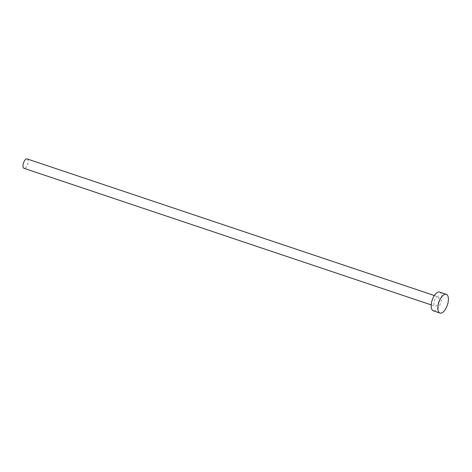 <?xml version="1.0" encoding="UTF-8"?>
<svg xmlns="http://www.w3.org/2000/svg" width="472" height="472" viewBox="0 0 472 472"><rect width="100%" height="100%" fill="white"/><g stroke="black" fill="none" stroke-linecap="round" stroke-linejoin="round"><path stroke-width="0.35" stroke-dasharray="2.36 1.77" d="M27.181 158.958A4.938 2.236 -71.5 0 1 27.624 159.241A4.938 2.236 -71.5 0 1 27.535 164.881A4.938 2.236 -71.5 0 1 24.043 168.321M438.458 297.047A4.938 2.236 -71.5 0 1 438.37 302.682A4.938 2.236 -71.5 0 1 434.877 306.121A4.938 2.236 -71.5 0 1 434.435 305.838A4.938 2.236 -71.5 0 1 434.523 300.198A4.938 2.236 -71.5 0 1 438.016 296.758A4.938 2.236 -71.5 0 1 438.458 297.047M439.591 292.079A9.877 4.466 -71.5 0 1 440.47 292.646A9.877 4.466 -71.5 0 1 440.293 303.927A9.877 4.466 -71.5 0 1 433.308 310.806M431.207 304.894L434.877 306.121M434.352 295.525L438.016 296.758"/><path stroke-width="0.71" d="M431.207 304.894L24.043 168.321A4.938 2.236 -71.5 0 1 23.6 168.032A4.938 2.236 -71.5 0 1 23.688 162.392A4.938 2.236 -71.5 0 1 27.181 158.958L434.352 295.525M439.987 313.042L433.308 310.806A9.877 4.466 -71.5 0 1 432.423 310.234A9.877 4.466 -71.5 0 1 432.6 298.953A9.877 4.466 -71.5 0 1 439.591 292.079L446.27 294.316A9.877 4.466 -71.5 0 1 447.155 294.888A9.877 4.466 -71.5 0 1 446.978 306.169A9.877 4.466 -71.5 0 1 439.987 313.042A9.877 4.466 -71.5 0 1 439.102 312.47A9.877 4.466 -71.5 0 1 439.279 301.195A9.877 4.466 -71.5 0 1 446.27 294.316"/></g></svg>
